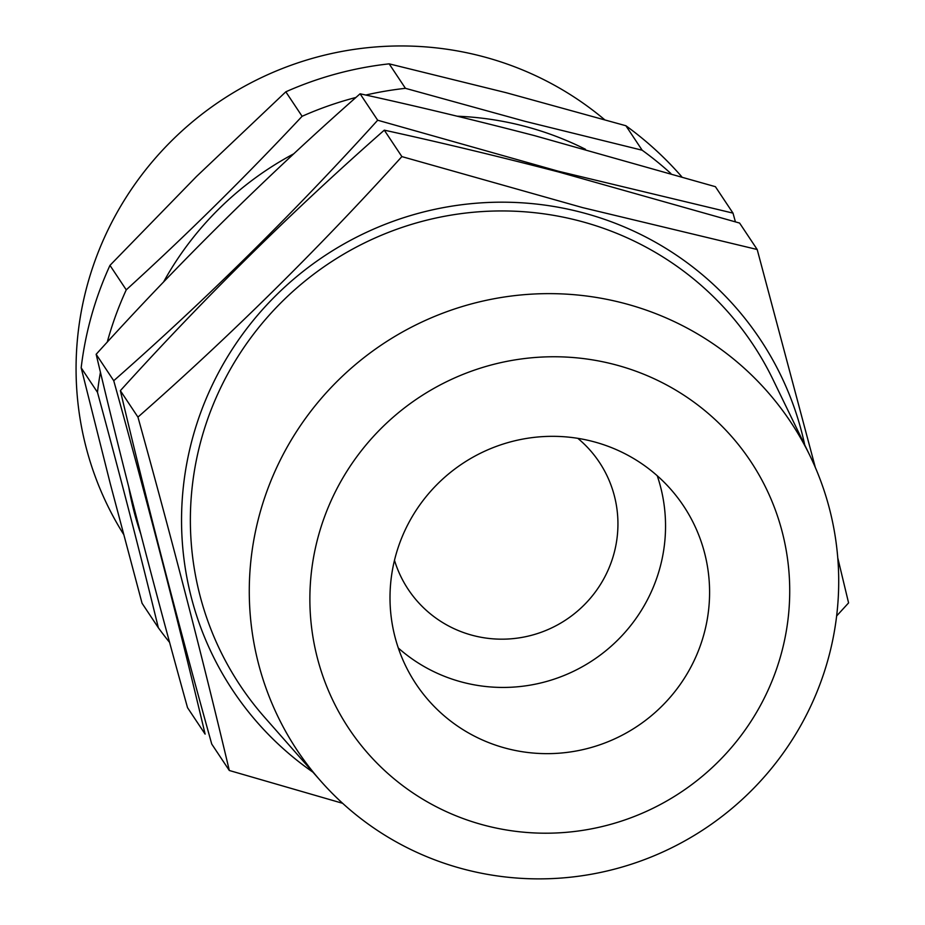 <?xml version="1.0" encoding="UTF-8"?>
<svg xmlns="http://www.w3.org/2000/svg" width="925" height="925" viewBox="0 0 925 925"><rect width="100%" height="100%" fill="white"/><g stroke="black" fill="none" stroke-linecap="round" stroke-linejoin="round"><path stroke-width="1.39" d="M604.522 119.614A321.368 315.494 146.4 0 0 481.925 56.321A321.368 315.494 146.4 0 0 140.496 176.548A321.368 315.494 146.4 0 0 123.511 534.199M585.456 149.283A316.778 310.997 146.4 0 0 524.255 126.182A316.778 310.997 146.4 0 0 457.297 116.215M293.838 153.758A316.778 310.997 146.4 0 0 163.563 281.986M128.795 487.302A316.778 310.997 146.4 0 0 140.716 533.748M405.439 88.326L525.203 121.372L642.17 150.22L625.89 125.742L506.125 92.697L389.159 63.848L405.439 88.326A344.331 338.041 146.4 0 0 365.78 95.044M355.952 97.46A344.331 338.041 146.4 0 0 302.105 116.296L285.813 91.818L196.493 176.49L109.971 265.371L126.251 289.849C186.422 235.077 245.032 177.218 302.105 116.296M126.251 289.849A344.331 338.041 146.4 0 0 107.242 342.146M100.443 372.22A344.331 338.041 146.4 0 0 97.46 392.292L81.169 367.815L110.214 483.44L142.057 603.262L158.337 627.74C139.999 552.433 119.707 473.958 97.46 392.292M158.337 627.74A344.331 338.041 146.4 0 0 169.622 642.436M394.489 560.296A114.781 112.677 146.4 0 0 408.237 589.422A114.781 112.677 146.4 0 0 472.987 635.475A114.781 112.677 146.4 0 0 595.839 591.306A114.781 112.677 146.4 0 0 599.365 462.28A114.781 112.677 146.4 0 0 577.813 438.334M558.365 171.229L377.678 120.227C293.896 212.819 205.917 299.654 113.74 380.718C148.104 504.206 178.56 622.005 205.119 734.115L187.532 707.683C153.18 584.195 122.713 466.397 96.154 354.287C179.936 261.694 267.915 174.86 360.091 93.795C415.695 105.936 473.901 119.903 534.731 135.697L715.407 186.688L733.005 213.132L558.365 171.229M398.305 648.02A160.684 157.747 146.4 0 0 462.616 682.257A160.684 157.747 146.4 0 0 621.554 636.134A160.684 157.747 146.4 0 0 657.247 475.762M623.554 303.192A296.37 290.947 146.4 0 0 295.306 433.455A296.37 290.947 146.4 0 0 320.744 781.035A296.37 290.947 146.4 0 0 464.419 869.315A296.37 290.947 146.4 0 0 769.554 770.756A296.37 290.947 146.4 0 0 809.907 455.62A296.37 290.947 146.4 0 0 623.554 303.192M809.907 455.62L772.837 379.238A307.909 302.29 146.4 0 0 579.223 220.878A307.909 302.29 146.4 0 0 238.188 356.206A307.909 302.29 146.4 0 0 264.619 717.326L320.744 781.035M614.57 364.542A241.275 236.869 146.4 0 0 318.778 534.581A241.275 236.869 146.4 0 0 485.024 825.424A241.275 236.869 146.4 0 0 780.816 655.386A241.275 236.869 146.4 0 0 614.57 364.542M757.193 249.507L739.607 223.064L558.92 172.062C498.101 156.279 439.884 142.311 384.291 130.159C292.554 210.808 204.575 297.63 120.354 390.662C146.763 502.183 177.218 619.981 211.733 744.047L229.319 770.49C202.91 658.958 172.443 541.16 137.941 417.094C229.677 336.457 317.657 249.623 401.878 156.602L582.565 207.605L757.193 249.507L815.318 467.437M804.75 445.006A316.778 310.997 146.4 0 0 581.605 212.403A316.778 310.997 146.4 0 0 212.611 384.337A316.778 310.997 146.4 0 0 312.939 772.178M342.632 803.305L229.319 770.49M506.657 748.464A160.684 157.747 146.4 0 0 678.649 686.628A160.684 157.747 146.4 0 0 683.587 505.987A160.684 157.747 146.4 0 0 592.937 441.514A160.684 157.747 146.4 0 0 420.944 503.35A160.684 157.747 146.4 0 0 416.007 683.991A160.684 157.747 146.4 0 0 506.657 748.464M837.761 557.891L848.583 602.903L836.628 615.969M384.291 130.159L401.878 156.602M120.354 390.662L137.941 417.094M96.154 354.287L113.74 380.718M360.091 93.795L377.678 120.227M735.398 221.803L733.005 213.132M109.971 265.371A344.331 338.041 146.4 0 0 81.169 367.815M389.159 63.848A344.331 338.041 146.4 0 0 285.813 91.818M670.868 173.507A344.331 338.041 146.4 0 0 642.17 150.22M681.702 176.675A344.331 338.041 146.4 0 0 625.89 125.742"/></g></svg>
